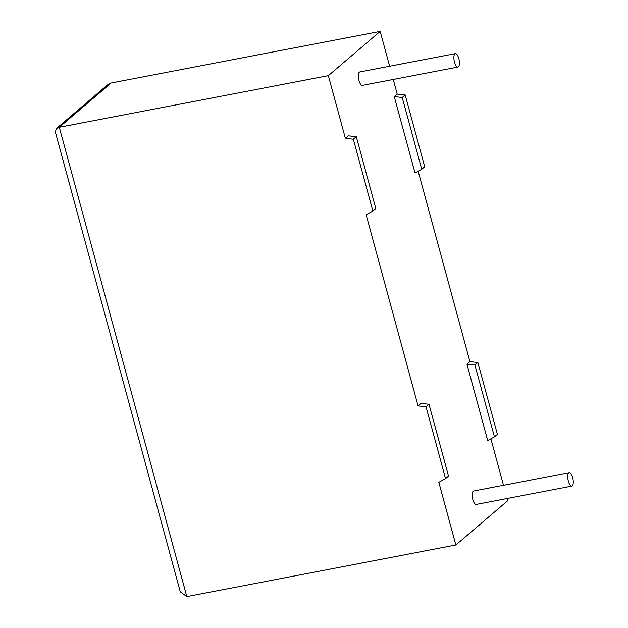 <?xml version="1.0" encoding="UTF-8"?>
<svg xmlns="http://www.w3.org/2000/svg" width="628" height="628" viewBox="0 0 628 628"><rect width="100%" height="100%" fill="white"/><g stroke="black" fill="none" stroke-linecap="round" stroke-linejoin="round"><path stroke-width="0.94" d="M572.65 477.563A6.837 2.496 -100.9 0 1 571.794 486.103A6.837 2.496 -100.9 0 1 568.371 481.213A6.837 2.496 -100.9 0 1 569.219 472.68A6.837 2.496 -100.9 0 1 572.65 477.563M571.794 486.103L476.236 504.433A6.837 2.496 -100.9 0 1 472.805 499.543A6.837 2.496 -100.9 0 1 473.661 491.01L569.219 472.68M454.515 62.164A6.837 2.496 79.1 0 0 457.938 67.055A6.837 2.496 79.1 0 0 458.793 58.514A6.837 2.496 79.1 0 0 455.363 53.631A6.837 2.496 79.1 0 0 454.515 62.164M455.363 53.631L359.805 71.961A6.837 2.496 79.1 0 0 358.957 80.494A6.837 2.496 79.1 0 0 362.38 85.384L457.938 67.055M353.344 139.22L356.296 136.7L348.328 135.821L345.376 138.348L353.344 139.22L372.851 211.032L366.124 214.729L418.067 405.924L421.027 403.396L428.995 404.275L426.043 406.795L418.067 405.924M428.995 404.275L448.51 476.087L445.55 478.607L438.823 482.304L455.857 544.994L186.814 596.6L180.267 591.772L55.35 132.006L56.426 128.528L59.299 127.264L328.342 75.658L345.376 138.348M507.094 498.514L507.699 500.736L455.857 544.994M490.876 438.831L503.499 485.287M466.957 364.185L487.713 440.566L494.44 436.868L497.392 434.348L477.884 362.544L469.917 361.665L466.957 364.185L474.933 365.064L477.884 362.544M418.177 171.256L469.917 361.665M415.014 172.99L394.258 96.61L397.218 94.09L405.186 94.961L424.693 166.773L421.741 169.293L415.014 172.99M56.426 128.528L107.702 84.756L111.14 83.006L380.183 31.4L389.643 66.238M393.238 79.466L397.218 94.09M380.183 31.4L328.342 75.658M445.55 478.607L426.043 406.795M394.258 96.61L402.234 97.489L405.186 94.961M402.234 97.489L421.741 169.293M494.44 436.868L474.933 365.064M356.296 136.7L375.811 208.512L372.851 211.032M111.14 83.006L59.299 127.264L186.814 596.6"/></g></svg>
